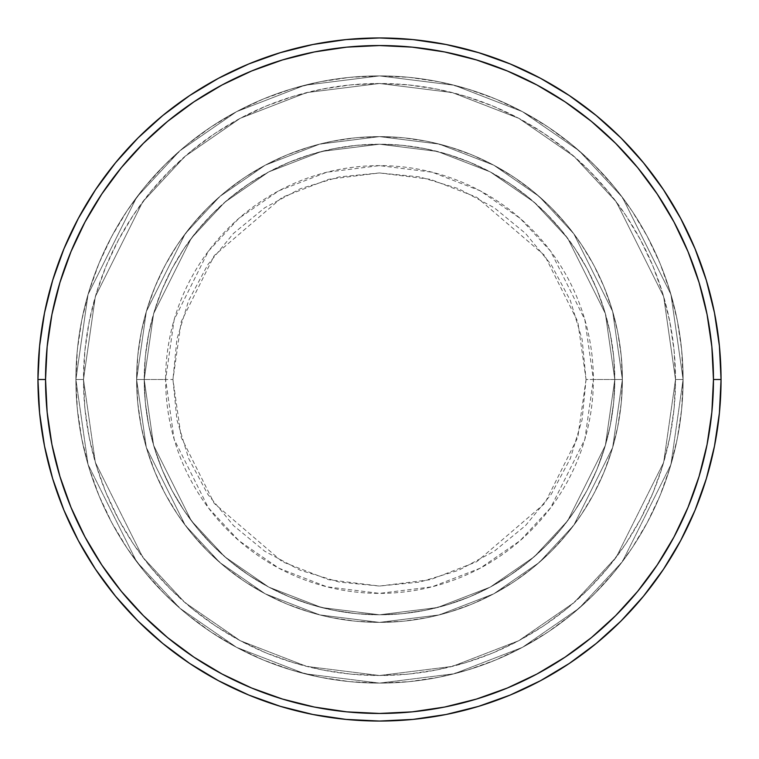 <?xml version="1.0" encoding="UTF-8"?>
<svg xmlns="http://www.w3.org/2000/svg" width="759" height="759" viewBox="0 0 759 759"><rect width="100%" height="100%" fill="white"/><g stroke="black" fill="none" stroke-linecap="round" stroke-linejoin="round"><path stroke-width="0.57" stroke-dasharray="3.79 2.85" d="M586.052 379.5L577.789 321.664L544.744 255.574L476.699 197.255L430.344 179.304L379.5 172.948L328.656 179.304L282.301 197.255L214.256 255.574L181.211 321.664L172.948 379.5L165.623 379.5L174.172 319.615L208.393 251.172L238.867 218.355L278.847 190.784L326.854 172.198L379.5 165.623L432.146 172.198L480.153 190.784L520.133 218.355L550.607 251.172L584.828 319.615L593.377 379.5L586.052 379.5L582.077 339.207L570.332 300.46L551.243 264.749L525.551 233.449L494.251 207.757L458.54 188.668L419.793 176.923L379.5 172.948L339.207 176.923L300.46 188.668L264.749 207.757L233.449 233.449L207.757 264.749L188.668 300.46L176.923 339.207L172.948 379.5L176.923 419.793L188.668 458.54L207.757 494.251L233.449 525.551L264.749 551.243L300.46 570.332L339.207 582.077L379.5 586.052L419.793 582.077L458.54 570.332L494.251 551.243L525.551 525.551L551.243 494.251L570.332 458.54L582.077 419.793L586.052 379.5L593.377 379.5A213.877 213.877 0 0 0 379.5 165.623A213.877 213.877 0 0 0 165.623 379.5L136.62 379.5L146.335 447.506L185.196 525.228L219.797 562.495L265.204 593.804L319.71 614.904L379.5 622.38L439.29 614.904L493.796 593.804L539.203 562.495L573.804 525.228L612.665 447.506L622.38 379.5L614.79 379.5L605.378 445.381L567.732 520.674L534.213 556.774L490.229 587.105L437.421 607.551L379.5 614.79L321.579 607.551L268.771 587.105L224.787 556.774L191.268 520.674L153.622 445.381L144.21 379.5L136.62 379.5L144.21 379.5L153.622 445.381L191.268 520.674L224.787 556.774L268.771 587.105L321.579 607.551L379.5 614.79L437.421 607.551L490.229 587.105L534.213 556.774L567.732 520.674L605.378 445.381L614.79 379.5L622.38 379.5L612.665 447.506L573.804 525.228L539.203 562.495L493.796 593.804L439.29 614.904L379.5 622.38L319.71 614.904L265.204 593.804L219.797 562.495L185.196 525.228L146.335 447.506L136.62 379.5L146.335 447.506L185.196 525.228L219.797 562.495L265.204 593.804L319.71 614.904L379.5 622.38L439.29 614.904L493.796 593.804L539.203 562.495L573.804 525.228L612.665 447.506L622.38 379.5L614.79 379.5L605.378 445.381L567.732 520.674L534.213 556.774L490.229 587.105L437.421 607.551L379.5 614.79L321.579 607.551L268.771 587.105L224.787 556.774L191.268 520.674L153.622 445.381L144.21 379.5L136.62 379.5L144.21 379.5L153.622 445.381L191.268 520.674L224.787 556.774L268.771 587.105L321.579 607.551L379.5 614.79L437.421 607.551L490.229 587.105L534.213 556.774L567.732 520.674L605.378 445.381L614.79 379.5L622.38 379.5L612.665 447.506L573.804 525.228L539.203 562.495L493.796 593.804L439.29 614.904L379.5 622.38L319.71 614.904L265.204 593.804L219.797 562.495L185.196 525.228L146.335 447.506L136.62 379.5L146.335 447.506L185.196 525.228L219.797 562.495L265.204 593.804L319.71 614.904L379.5 622.38L439.29 614.904L493.796 593.804L539.203 562.495L573.804 525.228L612.665 447.506L622.38 379.5L614.79 379.5L605.378 445.381L567.732 520.674L534.213 556.774L490.229 587.105L437.421 607.551L379.5 614.79L321.579 607.551L268.771 587.105L224.787 556.774L191.268 520.674L153.622 445.381L144.21 379.5L136.62 379.5L144.21 379.5L153.622 445.381L191.268 520.674L224.787 556.774L268.771 587.105L321.579 607.551L379.5 614.79L437.421 607.551L490.229 587.105L534.213 556.774L567.732 520.674L605.378 445.381L614.79 379.5L622.38 379.5L612.665 447.506L573.804 525.228L539.203 562.495L493.796 593.804L439.29 614.904L379.5 622.38L319.71 614.904L265.204 593.804L219.797 562.495L185.196 525.228L146.335 447.506L136.62 379.5A242.88 242.88 0 0 1 379.5 136.62A242.88 242.88 0 0 1 622.38 379.5A242.88 242.88 0 0 0 379.5 136.62A242.88 242.88 0 0 0 136.62 379.5A242.88 242.88 0 0 1 379.5 136.62A242.88 242.88 0 0 1 622.38 379.5A242.88 242.88 0 0 0 379.5 136.62A242.88 242.88 0 0 0 136.62 379.5A242.88 242.88 0 0 1 379.5 136.62A242.88 242.88 0 0 1 622.38 379.5L593.377 379.5L622.38 379.5A242.88 242.88 0 0 0 379.5 136.62A242.88 242.88 0 0 0 136.62 379.5A242.88 242.88 0 0 1 379.5 136.62A242.88 242.88 0 0 1 622.38 379.5A242.88 242.88 0 0 0 379.5 136.62A242.88 242.88 0 0 0 136.62 379.5A242.88 242.88 0 0 1 379.5 136.62A242.88 242.88 0 0 1 622.38 379.5A242.88 242.88 0 0 1 379.5 622.38A242.88 242.88 0 0 1 136.62 379.5A242.88 242.88 0 0 0 379.5 622.38A242.88 242.88 0 0 0 622.38 379.5A242.88 242.88 0 0 1 379.5 622.38A242.88 242.88 0 0 1 136.62 379.5A242.88 242.88 0 0 0 379.5 622.38A242.88 242.88 0 0 0 622.38 379.5A242.88 242.88 0 0 1 379.5 622.38A242.88 242.88 0 0 1 136.62 379.5L165.623 379.5A213.877 213.877 0 0 0 379.5 593.377A213.877 213.877 0 0 0 593.377 379.5L584.828 439.385L550.607 507.828L520.133 540.645L480.153 568.216L432.146 586.802L379.5 593.377L326.854 586.802L278.847 568.216L238.867 540.645L208.393 507.828L174.172 439.385L165.623 379.5L172.948 379.5L181.211 437.336L214.256 503.426L282.301 561.745L328.656 579.696L379.5 586.052L430.344 579.696L476.699 561.745L544.744 503.426L577.789 437.336L586.052 379.5M683.1 379.5L675.51 379.5A296.01 296.01 0 0 0 379.5 83.49A296.01 296.01 0 0 0 83.49 379.5L75.9 379.5A303.6 303.6 0 0 1 379.5 75.9A303.6 303.6 0 0 1 683.1 379.5L675.51 379.5L663.67 462.383L616.308 557.106L574.136 602.523L518.795 640.681L452.364 666.402L379.5 675.51L306.636 666.402L240.205 640.681L184.864 602.523L142.692 557.106L95.33 462.383L83.49 379.5L75.9 379.5L88.044 464.508L136.62 561.66L179.874 608.244L236.628 647.38L304.767 673.755L379.5 683.1L454.233 673.755L522.372 647.38L579.126 608.244L622.38 561.66L670.956 464.508L683.1 379.5L670.956 464.508L622.38 561.66L579.126 608.244L522.372 647.38L454.233 673.755L379.5 683.1L304.767 673.755L236.628 647.38L179.874 608.244L136.62 561.66L88.044 464.508L75.9 379.5L83.49 379.5L95.33 462.383L142.692 557.106L184.864 602.523L240.205 640.681L306.636 666.402L379.5 675.51L452.364 666.402L518.795 640.681L574.136 602.523L616.308 557.106L663.67 462.383L675.51 379.5L683.1 379.5A303.6 303.6 0 0 0 379.5 75.9A303.6 303.6 0 0 0 75.9 379.5A303.6 303.6 0 0 1 379.5 75.9A303.6 303.6 0 0 1 683.1 379.5L681.639 349.738L677.265 320.27L670.026 291.371L659.988 263.316L647.247 236.381L631.934 210.831L614.183 186.894L594.174 164.826L572.106 144.817L548.169 127.066L522.619 111.753L495.684 99.012L467.629 88.974L438.73 81.735L409.262 77.361L379.5 75.9L349.738 77.361L320.27 81.735L291.371 88.974L263.316 99.012L236.381 111.753L210.831 127.066L186.894 144.817L164.826 164.826L144.817 186.894L127.066 210.831L111.753 236.381L99.012 263.316L88.974 291.371L81.735 320.27L77.361 349.738L75.9 379.5L77.361 409.262L81.735 438.73L88.974 467.629L99.012 495.684L111.753 522.619L127.066 548.169L144.817 572.106L164.826 594.174L186.894 614.183L210.831 631.934L236.381 647.247L263.316 659.988L291.371 670.026L320.27 677.265L349.738 681.639L379.5 683.1L409.262 681.639L438.73 677.265L467.629 670.026L495.684 659.988L522.619 647.247L548.169 631.934L572.106 614.183L594.174 594.174L614.183 572.106L631.934 548.169L647.247 522.619L659.988 495.684L670.026 467.629L677.265 438.73L681.639 409.262L683.1 379.5A303.6 303.6 0 0 1 379.5 683.1A303.6 303.6 0 0 1 75.9 379.5A303.6 303.6 0 0 0 379.5 683.1A303.6 303.6 0 0 0 683.1 379.5L675.51 379.5L674.087 408.513L669.827 437.25L662.768 465.428L652.977 492.781L640.558 519.042L625.625 543.956L608.32 567.286L588.813 588.813L567.286 608.32L543.956 625.625L519.042 640.558L492.781 652.977L465.428 662.768L437.25 669.827L408.513 674.087L379.5 675.51L350.487 674.087L321.75 669.827L293.572 662.768L266.219 652.977L239.958 640.558L215.044 625.625L191.714 608.32L170.187 588.813L150.68 567.286L133.375 543.956L118.442 519.042L106.023 492.781L96.232 465.428L89.173 437.25L84.913 408.513L83.49 379.5L84.913 350.487L89.173 321.75L96.232 293.572L106.023 266.219L118.442 239.958L133.375 215.044L150.68 191.714L170.187 170.187L191.714 150.68L215.044 133.375L239.958 118.442L266.219 106.023L293.572 96.232L321.75 89.173L350.487 84.913L379.5 83.49L408.513 84.913L437.25 89.173L465.428 96.232L492.781 106.023L519.042 118.442L543.956 133.375L567.286 150.68L588.813 170.187L608.32 191.714L625.625 215.044L640.558 239.958L652.977 266.219L662.768 293.572L669.827 321.75L674.087 350.487L675.51 379.5L663.67 296.617L616.308 201.894L574.136 156.477L518.795 118.319L452.364 92.598L379.5 83.49L306.636 92.598L240.205 118.319L184.864 156.477L142.692 201.894L95.33 296.617L83.49 379.5L75.9 379.5L88.044 294.492L136.62 197.34L179.874 150.756L236.628 111.62L304.767 85.245L379.5 75.9L454.233 85.245L522.372 111.62L579.126 150.756L622.38 197.34L670.956 294.492L683.1 379.5L670.956 294.492L622.38 197.34L579.126 150.756L522.372 111.62L454.233 85.245L379.5 75.9L304.767 85.245L236.628 111.62L179.874 150.756L136.62 197.34L88.044 294.492L75.9 379.5L83.49 379.5L95.33 296.617L142.692 201.894L184.864 156.477L240.205 118.319L306.636 92.598L379.5 83.49L452.364 92.598L518.795 118.319L574.136 156.477L616.308 201.894L663.67 296.617L675.51 379.5L683.1 379.5A303.6 303.6 0 0 1 379.5 683.1A303.6 303.6 0 0 1 75.9 379.5L83.49 379.5A296.01 296.01 0 0 0 379.5 675.51A296.01 296.01 0 0 0 675.51 379.5L683.1 379.5M144.21 379.5A235.29 235.29 0 0 1 379.5 144.21A235.29 235.29 0 0 1 614.79 379.5A235.29 235.29 0 0 0 379.5 144.21A235.29 235.29 0 0 0 144.21 379.5L145.339 402.564L148.736 425.401L154.343 447.801L162.122 469.546L171.989 490.418L183.868 510.219L197.615 528.767L213.127 545.873L230.233 561.385L248.781 575.132L268.582 587.011L289.454 596.878L311.199 604.657L333.599 610.264L356.436 613.661L379.5 614.79L402.564 613.661L425.401 610.264L447.801 604.657L469.546 596.878L490.418 587.011L510.219 575.132L528.767 561.385L545.873 545.873L561.385 528.767L575.132 510.219L587.011 490.418L596.878 469.546L604.657 447.801L610.264 425.401L613.661 402.564L614.79 379.5L613.661 356.436L610.264 333.599L604.657 311.199L596.878 289.454L587.011 268.582L575.132 248.781L561.385 230.233L545.873 213.127L528.767 197.615L510.219 183.868L490.418 171.989L469.546 162.122L447.801 154.343L425.401 148.736L402.564 145.339L379.5 144.21L356.436 145.339L333.599 148.736L311.199 154.343L289.454 162.122L268.582 171.989L248.781 183.868L230.233 197.615L213.127 213.127L197.615 230.233L183.868 248.781L171.989 268.582L162.122 289.454L154.343 311.199L148.736 333.599L145.339 356.436L144.21 379.5A235.29 235.29 0 0 0 379.5 614.79A235.29 235.29 0 0 0 614.79 379.5A235.29 235.29 0 0 1 379.5 614.79A235.29 235.29 0 0 1 144.21 379.5L145.339 356.436L148.736 333.599L154.343 311.199L162.122 289.454L171.989 268.582L183.868 248.781L197.615 230.233L213.127 213.127L230.233 197.615L248.781 183.868L268.582 171.989L289.454 162.122L311.199 154.343L333.599 148.736L356.436 145.339L379.5 144.21L402.564 145.339L425.401 148.736L447.801 154.343L469.546 162.122L490.418 171.989L510.219 183.868L528.767 197.615L545.873 213.127L561.385 230.233L575.132 248.781L587.011 268.582L596.878 289.454L604.657 311.199L610.264 333.599L613.661 356.436L614.79 379.5L613.661 402.564L610.264 425.401L604.657 447.801L596.878 469.546L587.011 490.418L575.132 510.219L561.385 528.767L545.873 545.873L528.767 561.385L510.219 575.132L490.418 587.011L469.546 596.878L447.801 604.657L425.401 610.264L402.564 613.661L379.5 614.79L356.436 613.661L333.599 610.264L311.199 604.657L289.454 596.878L268.582 587.011L248.781 575.132L230.233 561.385L213.127 545.873L197.615 528.767L183.868 510.219L171.989 490.418L162.122 469.546L154.343 447.801L148.736 425.401L145.339 402.564L144.21 379.5L136.62 379.5L137.787 403.304L141.288 426.881L147.075 450.002L155.111 472.449L165.301 493.995L177.549 514.441L191.752 533.577L207.757 551.243L225.423 567.248L244.559 581.451L265.005 593.699L286.551 603.889L308.998 611.925L332.119 617.712L355.696 621.213L379.5 622.38L403.304 621.213L426.881 617.712L450.002 611.925L472.449 603.889L493.995 593.699L514.441 581.451L533.577 567.248L551.243 551.243L567.248 533.577L581.451 514.441L593.699 493.995L603.889 472.449L611.925 450.002L617.712 426.881L621.213 403.304L622.38 379.5L621.213 355.696L617.712 332.119L611.925 308.998L603.889 286.551L593.699 265.005L581.451 244.559L567.248 225.423L551.243 207.757L533.577 191.752L514.441 177.549L493.995 165.301L472.449 155.111L450.002 147.075L426.881 141.288L403.304 137.787L379.5 136.62L355.696 137.787L332.119 141.288L308.998 147.075L286.551 155.111L265.005 165.301L244.559 177.549L225.423 191.752L207.757 207.757L191.752 225.423L177.549 244.559L165.301 265.005L155.111 286.551L147.075 308.998L141.288 332.119L137.787 355.696L136.62 379.5A242.88 242.88 0 0 0 379.5 622.38A242.88 242.88 0 0 0 622.38 379.5A242.88 242.88 0 0 1 379.5 622.38A242.88 242.88 0 0 1 136.62 379.5A242.88 242.88 0 0 0 379.5 622.38A242.88 242.88 0 0 0 622.38 379.5A242.88 242.88 0 0 1 379.5 622.38A242.88 242.88 0 0 1 136.62 379.5L146.335 311.494L185.196 233.772L219.797 196.505L265.204 165.196L319.71 144.096L379.5 136.62L439.29 144.096L493.796 165.196L539.203 196.505L573.804 233.772L612.665 311.494L622.38 379.5L614.79 379.5L605.378 313.619L567.732 238.326L534.213 202.226L490.229 171.895L437.421 151.449L379.5 144.21L321.579 151.449L268.771 171.895L224.787 202.226L191.268 238.326L153.622 313.619L144.21 379.5L153.622 313.619L191.268 238.326L224.787 202.226L268.771 171.895L321.579 151.449L379.5 144.21L437.421 151.449L490.229 171.895L534.213 202.226L567.732 238.326L605.378 313.619L614.79 379.5L622.38 379.5L612.665 311.494L573.804 233.772L539.203 196.505L493.796 165.196L439.29 144.096L379.5 136.62L319.71 144.096L265.204 165.196L219.797 196.505L185.196 233.772L146.335 311.494L136.62 379.5L144.21 379.5L136.62 379.5L146.335 311.494L185.196 233.772L219.797 196.505L265.204 165.196L319.71 144.096L379.5 136.62L439.29 144.096L493.796 165.196L539.203 196.505L573.804 233.772L612.665 311.494L622.38 379.5L614.79 379.5L605.378 313.619L567.732 238.326L534.213 202.226L490.229 171.895L437.421 151.449L379.5 144.21L321.579 151.449L268.771 171.895L224.787 202.226L191.268 238.326L153.622 313.619L144.21 379.5L153.622 313.619L191.268 238.326L224.787 202.226L268.771 171.895L321.579 151.449L379.5 144.21L437.421 151.449L490.229 171.895L534.213 202.226L567.732 238.326L605.378 313.619L614.79 379.5L622.38 379.5L612.665 311.494L573.804 233.772L539.203 196.505L493.796 165.196L439.29 144.096L379.5 136.62L319.71 144.096L265.204 165.196L219.797 196.505L185.196 233.772L146.335 311.494L136.62 379.5L144.21 379.5L136.62 379.5L146.335 311.494L185.196 233.772L219.797 196.505L265.204 165.196L319.71 144.096L379.5 136.62L439.29 144.096L493.796 165.196L539.203 196.505L573.804 233.772L612.665 311.494L622.38 379.5L614.79 379.5L605.378 313.619L567.732 238.326L534.213 202.226L490.229 171.895L437.421 151.449L379.5 144.21L321.579 151.449L268.771 171.895L224.787 202.226L191.268 238.326L153.622 313.619L144.21 379.5L153.622 313.619L191.268 238.326L224.787 202.226L268.771 171.895L321.579 151.449L379.5 144.21L437.421 151.449L490.229 171.895L534.213 202.226L567.732 238.326L605.378 313.619L614.79 379.5L622.38 379.5L612.665 311.494L573.804 233.772L539.203 196.505L493.796 165.196L439.29 144.096L379.5 136.62L319.71 144.096L265.204 165.196L219.797 196.505L185.196 233.772L146.335 311.494L136.62 379.5L144.21 379.5M721.05 379.5A341.55 341.55 0 0 0 379.5 37.95A341.55 341.55 0 0 0 37.95 379.5A341.55 341.55 0 0 0 379.5 721.05A341.55 341.55 0 0 0 721.05 379.5"/><path stroke-width="1.14" d="M37.95 379.5L45.54 379.5A333.96 333.96 0 0 1 379.5 45.54A333.96 333.96 0 0 1 713.46 379.5L721.05 379.5A341.55 341.55 0 0 0 379.5 37.95A341.55 341.55 0 0 0 37.95 379.5A341.55 341.55 0 0 1 379.5 37.95A341.55 341.55 0 0 1 721.05 379.5A341.55 341.55 0 0 1 379.5 721.05A341.55 341.55 0 0 1 37.95 379.5L39.591 346.019L44.515 312.869L52.656 280.356L63.946 248.791L78.281 218.497L95.511 189.741L115.482 162.824L137.986 137.986L162.824 115.482L189.741 95.511L218.497 78.281L248.791 63.946L280.356 52.656L312.869 44.515L346.019 39.591L379.5 37.95L412.981 39.591L446.131 44.515L478.644 52.656L510.209 63.946L540.503 78.281L569.259 95.511L596.176 115.482L621.014 137.986L643.518 162.824L663.489 189.741L680.719 218.497L695.054 248.791L706.344 280.356L714.485 312.869L719.409 346.019L721.05 379.5L719.409 412.981L714.485 446.131L706.344 478.644L695.054 510.209L680.719 540.503L663.489 569.259L643.518 596.176L621.014 621.014L596.176 643.518L569.259 663.489L540.503 680.719L510.209 695.054L478.644 706.344L446.131 714.485L412.981 719.409L379.5 721.05L346.019 719.409L312.869 714.485L280.356 706.344L248.791 695.054L218.497 680.719L189.741 663.489L162.824 643.518L137.986 621.014L115.482 596.176L95.511 569.259L78.281 540.503L63.946 510.209L52.656 478.644L44.515 446.131L39.591 412.981L37.95 379.5A341.55 341.55 0 0 0 379.5 721.05A341.55 341.55 0 0 0 721.05 379.5L713.46 379.5L711.857 346.768L707.046 314.349L699.077 282.557L688.043 251.703L674.03 222.074L657.18 193.962L637.655 167.635L615.644 143.356L591.365 121.345L565.038 101.82L536.926 84.97L507.297 70.957L476.443 59.923L444.651 51.954L412.232 47.143L379.5 45.54L346.768 47.143L314.349 51.954L282.557 59.923L251.703 70.957L222.074 84.97L193.962 101.82L167.635 121.345L143.356 143.356L121.345 167.635L101.82 193.962L84.97 222.074L70.957 251.703L59.923 282.557L51.954 314.349L47.143 346.768L45.54 379.5L47.143 412.232L51.954 444.651L59.923 476.443L70.957 507.297L84.97 536.926L101.82 565.038L121.345 591.365L143.356 615.644L167.635 637.655L193.962 657.18L222.074 674.03L251.703 688.043L282.557 699.077L314.349 707.046L346.768 711.857L379.5 713.46L412.232 711.857L444.651 707.046L476.443 699.077L507.297 688.043L536.926 674.03L565.038 657.18L591.365 637.655L615.644 615.644L637.655 591.365L657.18 565.038L674.03 536.926L688.043 507.297L699.077 476.443L707.046 444.651L711.857 412.232L713.46 379.5A333.96 333.96 0 0 1 379.5 713.46A333.96 333.96 0 0 1 45.54 379.5L37.95 379.5"/></g></svg>
